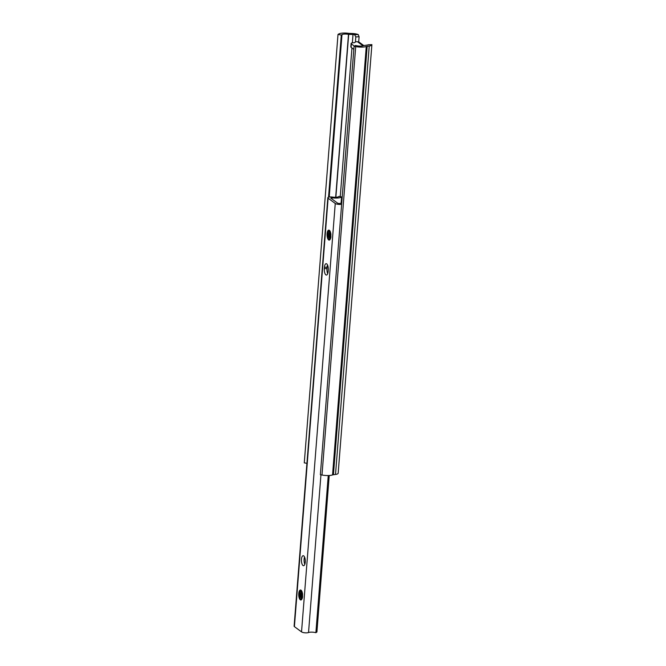 <?xml version="1.0" encoding="UTF-8"?>
<svg xmlns="http://www.w3.org/2000/svg" width="666" height="666" viewBox="0 0 666 666"><rect width="100%" height="100%" fill="white"/><g stroke="black" fill="none" stroke-linecap="round" stroke-linejoin="round"><path stroke-width="1" d="M353.005 34.515A2.855 0.783 -175.5 0 1 354.587 34.699L358.233 34.557A6.793 1.848 4.5 0 0 352.281 33.508L349.692 33.408A3.929 1.074 -175.5 0 1 348.376 33.3A8.541 2.331 4.5 0 0 338.686 34.024L338.003 34.424L341.292 35.04L341.991 34.632A4.97 1.357 -175.5 0 1 348.501 34.341L353.005 34.515L352.356 42.849M338.003 34.424L304.279 462.862L306.926 463.353M358.233 34.557L359.107 36.755L358.699 41.866M341.292 35.04L328.529 197.211M341.991 34.632L329.212 197.053M355.419 42.008L355.819 36.888L354.587 34.699M354.071 46.287L355.436 45.479L357.118 45.796A4.97 1.357 -175.5 0 0 363.711 45.563L367.282 45.055A2.855 0.783 -175.5 0 0 368.231 44.772L371.878 44.622A6.793 1.848 4.5 0 1 371.886 44.78L338.17 473.21A6.793 1.848 4.5 0 1 335.514 474.45L333.441 474.733A3.929 1.074 -175.5 0 0 332.55 474.933A8.541 2.331 4.5 0 1 321.994 475.025L320.354 474.716L354.071 46.287L355.719 46.595L321.994 475.025M355.719 46.595A8.541 2.331 4.5 0 0 366.267 46.503A3.929 1.074 -175.5 0 1 367.166 46.304L369.23 46.021A6.793 1.848 4.5 0 0 371.886 44.78M353.829 49.334L351.099 47.319A3.571 0.974 4.5 0 1 350.824 46.903L351.099 43.481A3.571 0.974 4.5 0 1 353.296 42.757L353.771 42.741A1.79 0.491 -175.5 0 0 354.787 42.507L355.752 41.742L357.401 41.675L359.24 42.358M351.099 43.481A3.571 0.974 4.5 0 0 351.365 43.889L354.37 46.112M326.723 263.894A5.003 1.931 -92.3 0 0 326.149 263.694A5.003 1.931 -92.3 0 0 324.442 267.291L324.334 268.664A5.003 1.931 -92.3 0 0 326.44 275.066A5.003 1.931 -92.3 0 0 328.138 271.47L328.246 270.096A5.003 1.931 -92.3 0 0 326.723 263.894M327.705 273.659A5.003 1.931 87.7 0 1 326.973 268.556L327.081 267.183A5.003 1.931 87.7 0 1 327.514 264.993M302.988 565.509A5.003 1.931 -92.3 0 0 303.563 565.709A5.003 1.931 -92.3 0 0 305.303 561.38A5.003 1.931 -92.3 0 0 303.746 555.919A5.003 1.931 -92.3 0 0 303.163 555.71A5.003 1.931 -92.3 0 0 301.423 560.039A5.003 1.931 -92.3 0 0 302.988 565.509M300.374 599.5L299.758 598.543L299.575 592.324L301.165 590.675L302.589 594.005L302.431 597.818L301.931 599.05L300.374 599.5M301.823 599.225L300.291 595.953L301.473 590.925M301.856 599.175L300.657 595.937L301.623 591.142L300.99 596.12L301.681 599.059M302.289 598.276L301.773 595.895L302.173 592.207M302.456 597.702L302.356 592.832M328.696 239.618L328.08 238.661L327.897 232.442L329.487 230.794L330.91 234.124L330.752 237.937L330.253 239.169L328.696 239.618M330.145 239.344L328.613 236.072L329.795 231.044M330.178 239.294L328.979 236.055L329.945 231.26L329.312 236.239L330.003 239.177M330.611 238.395L330.095 236.014L330.494 232.326M330.777 237.82L330.686 232.95M341.733 203.072A7.826 2.131 4.5 0 0 339.793 203.53L337.887 203.355L330.761 198.093L332.018 197.794A7.826 2.131 4.5 0 0 341.583 196.911L338.911 196.378A4.97 1.357 -175.5 0 1 332.734 197.086A3.929 1.074 4.5 0 0 327.83 197.744L294.114 626.182A3.929 1.074 4.5 0 0 294.405 626.631L301.531 631.892A3.929 1.074 4.5 0 0 304.878 632.8A3.929 1.074 4.5 0 0 308.533 632.534A4.97 1.357 -175.5 0 1 315.884 632.7L316.908 632.017L329.229 475.499M327.83 197.744A3.929 1.074 4.5 0 0 328.122 198.202L335.256 203.463A3.929 1.074 4.5 0 0 341.633 204.279M330.428 232.143L330.003 231.352M302.106 592.024L301.681 591.233M304.828 564.31A5.003 1.931 87.7 0 1 304.537 557.009M328.255 475.541L315.884 632.7M341.583 196.911L341.084 203.172M300.458 599.575L299.509 596.178L300.183 591.125M302.58 596.952L302.506 593.514M299.833 598.717L299.317 596.187L299.658 592.074M301.273 598.518L300.799 596.128L301.132 592.041M302.489 597.502L302.397 592.99M328.779 239.693L327.83 236.297L328.505 231.244M330.902 237.063L330.835 233.633M328.163 238.836L327.639 236.305L327.988 232.184M329.595 238.636L329.129 236.247L329.462 232.159M330.819 237.62L330.719 233.108M348.501 34.341L335.681 197.261M348.684 34.357L335.864 197.261M351.948 47.952L340.251 196.645M366.267 46.503L332.55 474.933M367.166 46.304L333.441 474.733M369.23 46.021L335.514 474.45M368.231 44.772L371.878 44.622M359.107 36.755L355.819 36.888M363.028 45.829L357.401 41.675M351.099 47.319L351.365 43.889M327.081 267.183L324.442 267.291M301.931 599.05A5.003 1.931 87.7 0 1 300.291 599.783A5.003 1.931 87.7 0 1 298.768 593.581A5.003 1.931 87.7 0 1 301.049 590.193A5.003 1.931 87.7 0 1 302.222 592.357M330.253 239.169A5.003 1.931 87.7 0 1 328.613 239.902A5.003 1.931 87.7 0 1 327.089 233.699A5.003 1.931 87.7 0 1 329.37 230.303A5.003 1.931 87.7 0 1 330.544 232.476M335.256 203.463L301.531 631.892M328.122 198.202L294.405 626.631M320.945 474.825L308.533 632.534M332.018 197.794L331.926 198.959M326.973 268.556L324.334 268.664M358.949 42.008L363.744 45.546"/></g></svg>
